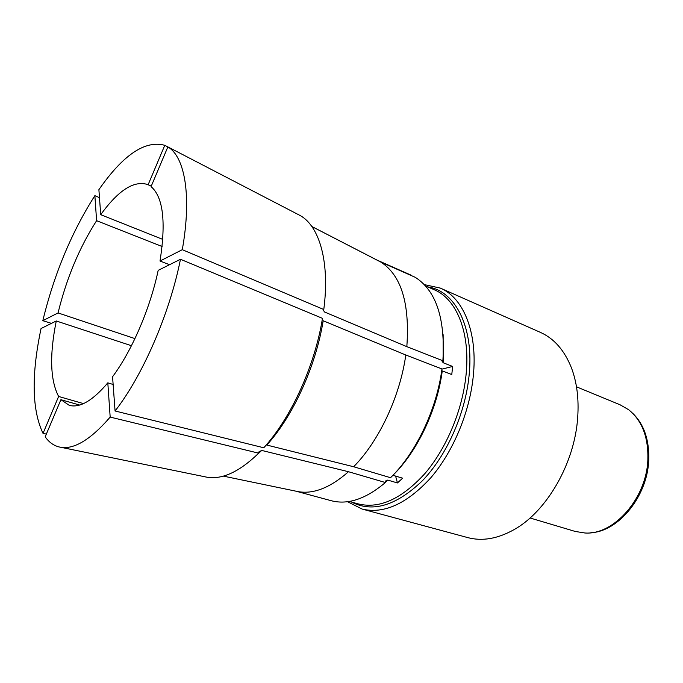 <?xml version="1.0" encoding="UTF-8"?>
<svg xmlns="http://www.w3.org/2000/svg" width="683" height="683" viewBox="0 0 683 683"><rect width="100%" height="100%" fill="white"/><g stroke="black" fill="none" stroke-linecap="round" stroke-linejoin="round"><path stroke-width="1.02" d="M590.769 532.749C618.431 531.613 647.458 496.362 648.73 460.257C649.396 440.185 644.146 424.613 632.962 413.539M393.604 474.608C417.637 450.823 437.222 409.476 442.268 370.895L451.77 374.54L452.658 366.455L443.19 362.758L442.055 361.162L442.883 360.769C445.367 318.526 436.164 290.71 415.273 277.324L380.952 262.144C401.262 275.36 409.885 303.534 406.829 346.657L324.476 311.96L323.144 309.817L323.776 309.519C329.966 262.622 319.678 226.671 300.494 215.708L167.864 146.896C184.871 156.731 191.88 195.876 182.293 249.688L160.01 261.026C166.14 221.821 163.16 197.02 151.063 186.613L167.864 146.896M395.611 476.094L397.455 482.949L402.611 478.185L392.956 475.3M397.455 482.949L387.765 480.089L385.391 481.071L385.391 482.522L348.492 471.722C329.462 488.43 311.994 494.927 296.089 491.205L223.358 476.119M295.876 491.162L331.281 500.724C347.809 505.053 365.849 498.983 385.391 482.522M353.632 466.745L390.556 477.707C415.887 453.128 436.693 409.535 441.961 368.948L405.796 355.006C400.007 396.499 378.877 441.32 353.632 466.745L266.78 445.051C292.879 416.493 315.828 366.387 323.179 320.754L405.796 355.006M311.807 226.474L376.999 260.078L411.038 275.138M442.883 360.769L406.829 346.657M60.881 447.305L204.789 476.76C220.6 480.516 238.563 472.662 258.686 453.17L258.644 452.061L261.7 450.43L348.492 471.722M311.841 226.517L380.952 262.144M115.068 410.987L263.783 447.775C290.89 418.158 314.846 365.866 322.47 318.355L180.474 259.275C169.589 313.864 142.696 375.659 115.068 410.987L112.567 376.743C131.836 350.968 150.149 308.537 158.183 270.348L180.474 259.275M99.479 197.677L94.869 195.645C71.51 232.399 54.162 274.079 42.816 320.686L51.464 323.366M131.443 345.718L56.271 320.976L41.048 328.54C31.256 375.052 31.913 410.005 43.029 433.381L46.342 434.089M79.646 405.045L60.907 399.683L45.189 436.83C48.877 442.097 53.436 445.444 58.849 446.887C72.825 450.413 89.934 440.484 110.176 417.091L258.686 453.17M323.776 309.519L182.293 249.688M164.782 145.308C145.172 139.964 123.213 154.751 98.89 189.661L100.717 214.675C118.279 190.369 133.868 180.303 147.46 184.47L148.109 184.76L164.782 145.308L167.864 146.913M94.869 195.645L96.602 220.686C79.348 247.647 66.499 278.391 58.055 312.934L42.816 320.686M56.271 320.976C49.424 355.134 50.209 380.294 58.627 396.464L43.029 433.381M60.907 399.683L69.273 405.352C79.826 408.186 92.666 400.69 107.812 382.856L110.176 417.091M169.555 264.705L160.01 261.026M113.13 384.469L107.812 382.856M83.488 403.61L58.627 396.464M134.944 338.606L58.055 312.934M162.119 246.512L96.602 220.686M162.785 239.4L100.717 214.675M151.276 186.118L148.109 184.76M530.051 517.987L575.223 531.451L584.947 532.996C613.838 535.19 646.562 498.351 647.86 459.693C648.483 437.197 642.063 420.532 628.599 409.689L620.062 404.78L576.486 386.817M347.493 501.706L362.135 509.066L467.727 537.598C482.249 541.465 497.745 538.785 514.205 529.547C546.844 511.396 574.813 462.937 577.698 417.373C578.979 398.795 576.896 382.292 571.44 367.864C564.457 350.328 554.101 338.495 540.373 332.365L440.347 288.106L424.339 284.615M362.135 509.066C383.906 514.239 406.752 503.866 430.666 477.929C452.872 452.214 469.426 413.053 473.208 376.785C478.006 332.826 463.501 297.745 440.347 288.106M452.658 366.455L441.935 369.119M443.19 362.758L443.13 334.687M349.261 501.442L358.524 503.969C379.535 509.006 401.595 498.949 424.706 473.789C446.178 448.859 462.229 410.927 465.96 375.778C470.698 333.125 456.756 299.06 434.337 289.797L425.552 285.929M385.323 482.164L387.765 480.089M255.809 455.979L261.7 450.43M351.608 502.082C372.577 512.822 396.089 505.796 422.162 480.986C446.298 456.133 464.969 414.752 468.99 376.427C474.454 327.447 455.288 290.787 427.771 286.911M411.123 275.181L376.99 260.078"/></g></svg>
